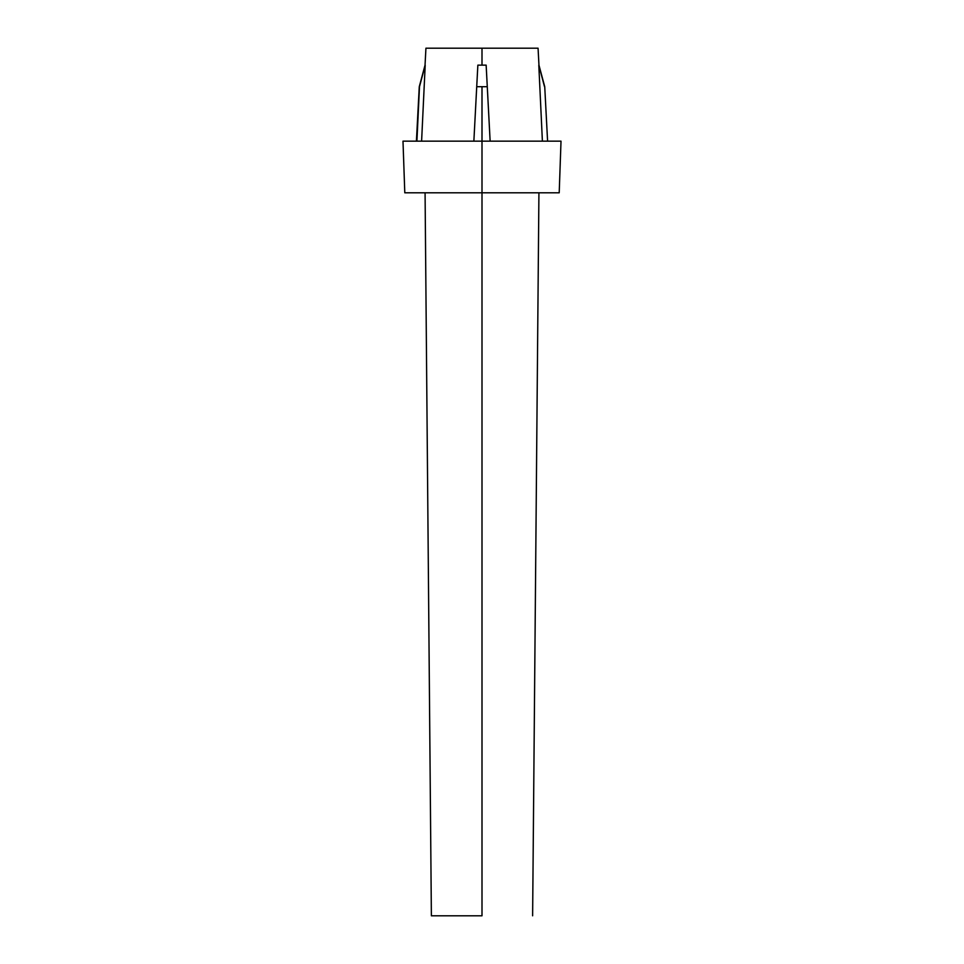 <?xml version="1.0" encoding="UTF-8"?>
<svg xmlns="http://www.w3.org/2000/svg" width="964" height="964" viewBox="0 0 964 964"><rect width="100%" height="100%" fill="white"/><g stroke="black" fill="none" stroke-linecap="round" stroke-linejoin="round"><path stroke-width="1.45" d="M482 915.8L482 192.8L559.204 192.8L404.796 192.8L482 192.8L482 141.154L482 915.8L431.378 915.8L482 915.8M490.134 141.154L487.278 86.712L482 86.712L482 141.154L402.988 141.154L561.012 141.154L482 141.154L482 86.712L476.722 86.712L477.855 65.142L482 65.142L482 48.2L425.931 48.2L482 48.2L482 65.142L486.145 65.142L490.134 141.154L486.145 65.142L477.855 65.142L473.866 141.154L477.855 65.142L473.866 141.154L476.722 86.712L487.278 86.712L486.145 65.142M425.196 65.142L421.605 141.154L425.196 65.142L419.268 86.712L416.918 141.154L419.485 86.712L425.196 65.142M538.804 65.142L542.395 141.154L538.804 65.142L544.515 86.712L538.804 65.142M538.069 48.2L482 48.2L538.069 48.2L538.96 65.142L544.732 86.712L547.588 141.154M425.076 192.8L431.378 915.8M416.412 141.154L419.268 86.712L425.04 65.142L425.931 48.2M561.012 141.154L559.204 192.8M402.988 141.154L404.796 192.8M538.924 192.8L532.622 915.8"/></g></svg>
